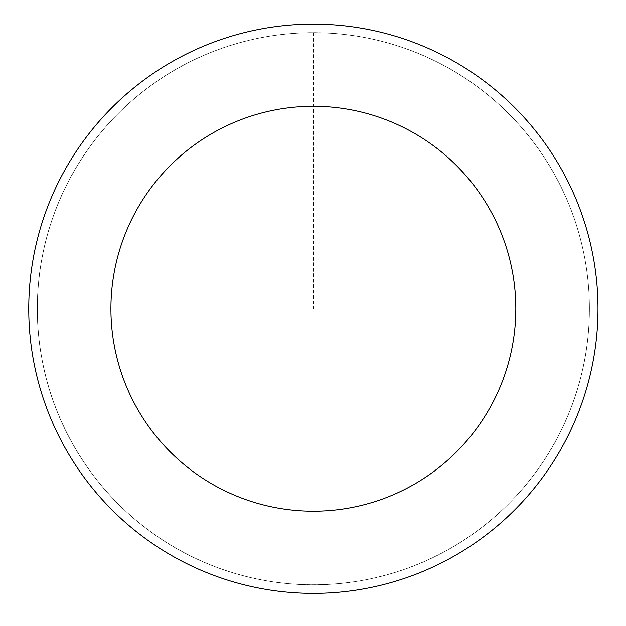 <?xml version="1.0" encoding="UTF-8"?>
<svg xmlns="http://www.w3.org/2000/svg" width="626" height="626" viewBox="0 0 626 626"><rect width="100%" height="100%" fill="white"/><g stroke="black" fill="none" stroke-linecap="round" stroke-linejoin="round"><path stroke-width="0.47" stroke-dasharray="3.13 2.35" d="M586.938 345.544A276.035 276.035 0 0 1 144.708 527.256A276.035 276.035 0 0 1 208.458 53.413A276.035 276.035 0 0 1 586.938 345.544A276.074 276.074 0 0 0 350.177 35.134A276.074 276.074 0 0 0 39.759 271.927A276.074 276.074 0 0 0 276.559 582.344A276.074 276.074 0 0 0 586.969 345.544A276.035 276.035 0 0 1 144.708 527.256A276.035 276.035 0 0 1 208.458 53.413A276.035 276.035 0 0 1 586.938 345.544M586.914 345.536A276.011 276.011 0 0 0 350.169 35.189A276.011 276.011 0 0 0 39.821 271.934A276.011 276.011 0 0 0 276.567 582.282A276.011 276.011 0 0 0 586.914 345.536M31.3 270.792A284.611 284.611 0 0 0 421.541 571.992A284.611 284.611 0 0 0 487.263 83.43A284.611 284.611 0 0 0 31.3 270.792M313.368 32.701L313.368 308.735"/><path stroke-width="0.94" d="M31.3 270.792A284.611 284.611 0 0 0 421.541 571.992A284.611 284.611 0 0 0 487.263 83.43A284.611 284.611 0 0 0 31.3 270.792M112.727 281.747A202.448 202.448 0 0 0 390.311 495.995A202.448 202.448 0 0 0 437.065 148.472A202.448 202.448 0 0 0 112.727 281.747"/></g></svg>
